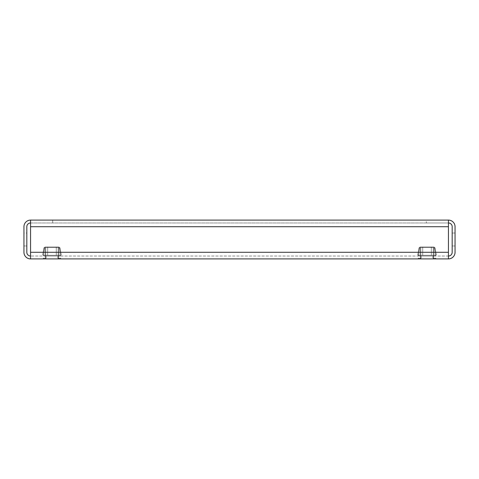 <?xml version="1.0" encoding="UTF-8"?>
<svg xmlns="http://www.w3.org/2000/svg" width="479" height="479" viewBox="0 0 479 479"><rect width="100%" height="100%" fill="white"/><g stroke="black" fill="none" stroke-linecap="round" stroke-linejoin="round"><path stroke-width="0.36" stroke-dasharray="2.4 1.8" d="M26.824 233.034L26.824 245.966L26.824 233.034L26.824 245.966L26.824 233.034L26.824 245.966L23.95 245.966L23.95 233.034L23.95 245.966L23.95 233.034L23.95 245.966L23.95 233.034L23.95 245.966L26.824 245.966L26.824 233.034L23.95 233.034M26.824 245.966L23.95 245.966M455.05 245.966L455.05 233.034L455.05 245.966L455.05 233.034L455.05 245.966L455.05 233.034L455.05 245.966L452.176 245.966L452.176 233.034L452.176 245.966L452.176 233.034L452.176 245.966L452.176 233.034L452.176 245.966L455.05 245.966L452.176 245.966M455.05 233.034L452.176 233.034M30.56 222.974L52.69 222.974L30.56 222.974L30.56 220.101L30.56 222.974L448.44 222.974L30.56 222.974A3.736 3.736 0 0 0 26.824 226.711L26.824 252.289A3.736 3.736 0 0 0 30.56 256.026L30.56 258.899L448.44 258.899L448.44 226.711L448.44 258.899L448.44 256.026L448.44 258.899L448.44 256.026L30.56 256.026L30.56 258.899A6.61 6.61 0 0 1 23.95 252.289L23.95 226.711A6.61 6.61 0 0 1 30.56 220.101L30.56 252.289L30.56 222.974L448.44 222.974L448.44 252.289L30.56 252.289L30.56 226.711L448.44 226.711L448.44 220.101L448.44 222.974L30.56 222.974L30.56 226.711L448.44 226.711L448.44 220.101L30.56 220.101L448.44 220.101L448.44 222.974L448.44 220.101A6.61 6.61 0 0 1 455.05 226.711L455.05 252.289A6.61 6.61 0 0 1 448.44 258.899M30.56 256.026L30.56 252.289L30.56 256.026L448.44 256.026A3.736 3.736 0 0 0 452.176 252.289L452.176 226.711A3.736 3.736 0 0 0 448.44 222.974L426.31 222.974L448.44 222.974M45.505 256.026L58.438 256.026L45.505 256.026L58.438 256.026L45.505 256.026L58.438 256.026L45.505 256.026L58.438 256.026L45.505 256.026L58.438 256.026L45.505 256.026L58.438 256.026L45.505 256.026L45.505 258.899L58.438 258.899L45.505 258.899L58.438 258.899L45.505 258.899L58.438 258.899L45.505 258.899L58.438 258.899L45.505 258.899L58.438 258.899L45.505 258.899L58.438 258.899L45.505 258.899L45.505 256.026M433.495 256.026L420.562 256.026L433.495 256.026L420.562 256.026L433.495 256.026L420.562 256.026L433.495 256.026L420.562 256.026L433.495 256.026L420.562 256.026L433.495 256.026L420.562 256.026L433.495 256.026L433.495 258.899L420.562 258.899L433.495 258.899L420.562 258.899L433.495 258.899L420.562 258.899L433.495 258.899L420.562 258.899L433.495 258.899L420.562 258.899L433.495 258.899L420.562 258.899L433.495 258.899L433.495 256.026M448.44 256.026L448.44 252.289L30.56 252.289L30.56 258.899M30.56 220.101L52.69 220.101L52.69 222.974L52.69 220.101L30.56 220.101M426.31 220.101L448.44 220.101L426.31 220.101L426.31 222.974L426.31 220.101M58.438 256.026L58.438 258.899L58.438 256.026M420.562 256.026L420.562 258.899L420.562 256.026M51.971 255.319L56.282 255.319L51.971 255.319M51.971 246.972L56.282 246.972L51.971 246.972M61.222 254.678L60.043 247.924L58.911 246.972L45.032 246.972L58.911 246.972L60.043 247.924L61.222 254.678L60.091 256.026L59.013 256.026L60.091 256.026L61.222 254.678L60.043 247.924L58.911 246.972L45.032 246.972L43.9 247.924L45.032 246.972L58.911 246.972L60.043 247.924L61.24 254.876L60.091 256.026L59.013 256.026L58.438 256.6L58.438 257.606L57.863 257.606L57.863 256.469L59.013 255.319L60.067 255.319L59.013 255.319L57.863 256.469L57.863 257.606L58.438 257.606L58.438 256.6L59.013 256.026L60.091 256.026L61.24 254.876L60.043 247.924L58.911 246.972L45.032 246.972L43.9 247.924L42.721 254.678L43.9 247.924L45.032 246.972L58.911 246.972L60.043 247.924L61.24 254.876L60.091 256.026L59.013 256.026L58.438 256.6L58.438 257.606A0.575 0.575 0 0 0 59.013 258.181L60.737 258.181L60.737 258.756L59.013 258.756A1.15 1.15 0 0 1 57.863 257.606A1.15 1.15 0 0 0 59.013 258.756L60.737 258.756L60.737 258.181L59.013 258.181A0.575 0.575 0 0 1 58.438 257.606L57.863 257.606L57.863 256.469L59.013 255.319L60.067 255.319L60.629 254.648L59.474 248.02L58.911 247.547L58.911 255.319L45.75 255.319L58.911 255.319L58.911 247.547L45.032 247.547L45.032 255.319L45.75 255.319L45.032 255.319L45.032 247.547L44.469 248.02L43.314 254.648L44.469 248.02L45.032 247.547L58.911 247.547L59.474 248.02L60.629 254.648L60.067 255.319L59.013 255.319L57.863 256.469L57.863 257.606L58.438 257.606L58.438 256.6L59.013 256.026L60.091 256.026L61.24 254.876L60.043 247.924L58.911 246.972L45.032 246.972L43.9 247.924L42.721 254.678L43.852 256.026L42.721 254.678L43.9 247.924L45.032 246.972L58.911 246.972L60.043 247.924L61.24 254.876L60.091 256.026L59.013 256.026L58.438 256.6L58.438 257.606A0.575 0.575 0 0 0 59.013 258.181L60.737 258.181L60.737 258.756L59.013 258.756A1.15 1.15 0 0 1 57.863 257.606A1.15 1.15 0 0 0 59.013 258.756L60.737 258.756L60.737 258.181L59.013 258.181A0.575 0.575 0 0 1 58.438 257.606L57.863 257.606L57.863 256.469L59.013 255.319L60.067 255.319L60.629 254.648L59.474 248.02L58.911 247.547L58.193 247.547L58.193 255.319L58.193 247.547L45.75 247.547L58.911 247.547L58.911 255.319L45.75 255.319L45.75 247.547L45.75 255.319L58.911 255.319L58.911 247.547L45.032 247.547L45.75 247.547L45.032 247.547L45.032 255.319L45.75 255.319L45.032 255.319L45.032 247.547L44.469 248.02L43.302 254.744L43.876 255.319L43.314 254.648L44.469 248.02L45.032 247.547L58.911 247.547L59.474 248.02L60.629 254.648L60.067 255.319L59.013 255.319L57.863 256.469L57.863 257.606L58.438 257.606L58.438 256.6L59.013 256.026L60.091 256.026L61.24 254.876L60.043 247.924L58.911 246.972L45.032 246.972L43.9 247.924L42.721 254.678L43.852 256.026L44.93 256.026L43.852 256.026L42.721 254.678L43.9 247.924L45.032 246.972L58.911 246.972L60.043 247.924L61.24 254.876L60.091 256.026L59.013 256.026L58.438 256.6L58.438 257.606A0.575 0.575 0 0 0 59.013 258.181L60.737 258.181L60.737 258.756L59.013 258.756A1.15 1.15 0 0 1 57.863 257.606A1.15 1.15 0 0 0 59.013 258.756L60.737 258.756L60.737 258.181L59.013 258.181A0.575 0.575 0 0 1 58.438 257.606L57.863 257.606L57.863 256.469L59.013 255.319L60.067 255.319L60.629 254.648L59.474 248.02L58.911 247.547L58.193 247.547L58.193 255.319L58.193 247.547L45.75 247.547L58.911 247.547L58.911 255.319L45.75 255.319L45.75 247.547L45.75 255.319L58.911 255.319L58.911 247.547L45.032 247.547L45.75 247.547L45.032 247.547L45.032 255.319L45.75 255.319L45.032 255.319L45.032 247.547L44.469 248.02L43.302 254.744L43.876 255.319L44.93 255.319L46.08 256.469L46.08 257.606L45.505 257.606L45.505 256.6L45.505 257.606L46.08 257.606L46.08 256.469L44.93 255.319L43.876 255.319L43.302 254.744L44.469 248.02L45.032 247.547L58.911 247.547L59.474 248.02L60.629 254.648L60.067 255.319L59.013 255.319L57.863 256.469L57.863 257.606L58.438 257.606L58.438 256.6L59.013 256.026L60.091 256.026L61.24 254.876L60.043 247.924L58.911 246.972L45.032 246.972L43.9 247.924L42.721 254.678L43.852 256.026L44.93 256.026L45.505 256.6L44.93 256.026L43.852 256.026L42.721 254.678L43.9 247.924L45.032 246.972L58.911 246.972L60.043 247.924L61.222 254.678M45.505 257.606A0.575 0.575 0 0 1 44.93 258.181L43.206 258.181L44.93 258.181A0.575 0.575 0 0 0 45.505 257.606L45.505 256.6L45.505 257.606L46.08 257.606A1.15 1.15 0 0 1 44.93 258.756L43.206 258.756L43.206 258.181L43.206 258.756L44.93 258.756A1.15 1.15 0 0 0 46.08 257.606L45.505 257.606A0.575 0.575 0 0 1 44.93 258.181L43.206 258.181L44.93 258.181A0.575 0.575 0 0 0 45.505 257.606L45.505 256.6L44.93 256.026L45.505 256.6L45.505 257.606L46.08 257.606L46.08 256.469L46.08 257.606A1.15 1.15 0 0 1 44.93 258.756L43.206 258.756L43.206 258.181L43.206 258.756L44.93 258.756A1.15 1.15 0 0 0 46.08 257.606L45.505 257.606A0.575 0.575 0 0 1 44.93 258.181L43.206 258.181L44.93 258.181A0.575 0.575 0 0 0 45.505 257.606L45.505 256.6L44.93 256.026L43.852 256.026L44.93 256.026L45.505 256.6L45.505 257.606L46.08 257.606L46.08 256.469L44.93 255.319L46.08 256.469L46.08 257.606A1.15 1.15 0 0 1 44.93 258.756L43.206 258.756L43.206 258.181L43.206 258.756L44.93 258.756A1.15 1.15 0 0 0 46.08 257.606L45.505 257.606A0.575 0.575 0 0 1 44.93 258.181L43.206 258.181L44.93 258.181A0.575 0.575 0 0 0 45.505 257.606L45.505 256.6L44.93 256.026L43.852 256.026L42.721 254.678L43.852 256.026L44.93 256.026L45.505 256.6L45.505 257.606L46.08 257.606L46.08 256.469L44.93 255.319L43.876 255.319L44.93 255.319L46.08 256.469L46.08 257.606A1.15 1.15 0 0 1 44.93 258.756L43.206 258.756L43.206 258.181L43.206 258.756L44.93 258.756A1.15 1.15 0 0 0 46.08 257.606L45.505 257.606A0.575 0.575 0 0 1 44.93 258.181L43.206 258.181L44.93 258.181A0.575 0.575 0 0 0 45.505 257.606L45.505 256.6L44.93 256.026L43.852 256.026L42.721 254.678L43.9 247.924L42.721 254.678L43.852 256.026L44.93 256.026L45.505 256.6L45.505 257.606L46.08 257.606L46.08 256.469L44.93 255.319L43.876 255.319L43.302 254.744L43.876 255.319L44.93 255.319L46.08 256.469L46.08 257.606A1.15 1.15 0 0 1 44.93 258.756L43.206 258.756L43.206 258.181L43.206 258.756L44.93 258.756A1.15 1.15 0 0 0 46.08 257.606L45.505 257.606A0.575 0.575 0 0 1 44.93 258.181L43.206 258.181L44.93 258.181A0.575 0.575 0 0 0 45.505 257.606M58.193 247.547L58.193 255.319L58.193 247.547L45.75 247.547L58.911 247.547L58.193 247.547L58.193 255.319L45.75 255.319L45.75 247.547L45.75 255.319L58.911 255.319L58.193 255.319L58.193 247.547L45.032 247.547L58.911 247.547L58.911 255.319L58.911 247.547L45.032 247.547L45.032 255.319L45.75 255.319L45.032 255.319L45.032 247.547L44.469 248.02L43.302 254.744L44.469 248.02L45.032 247.547L58.911 247.547L59.474 248.02L58.193 247.547L58.193 255.319L45.75 255.319L45.75 247.547L45.75 255.319L58.911 255.319L58.193 255.319L58.193 247.547L45.032 247.547L58.911 247.547L58.911 255.319L58.911 247.547L45.032 247.547L45.032 255.319L45.75 255.319L45.032 255.319L45.032 247.547L44.469 248.02L43.302 254.744L43.876 255.319L43.314 254.648L44.469 248.02L45.032 247.547L58.911 247.547L59.474 248.02L60.629 254.648L59.474 248.02L58.193 247.547L58.193 255.319L45.75 255.319L45.75 247.547L45.75 255.319L58.911 255.319L58.193 255.319L58.193 247.547L45.032 247.547L58.911 247.547L58.911 255.319L58.911 247.547L45.032 247.547L45.032 255.319L45.75 255.319L45.032 255.319L45.032 247.547L44.469 248.02L43.302 254.744L43.876 255.319L44.93 255.319L43.876 255.319L43.302 254.744L44.469 248.02L45.032 247.547L58.911 247.547L59.474 248.02L60.629 254.648L60.067 255.319L60.629 254.648L59.474 248.02L58.193 247.547M427.029 255.319L422.718 255.319L427.029 255.319M427.029 246.972L422.718 246.972L427.029 246.972M436.279 254.678L435.1 247.924L433.968 246.972L420.089 246.972L433.968 246.972L435.1 247.924L436.279 254.678L435.148 256.026L434.07 256.026L435.148 256.026L436.279 254.678L435.1 247.924L433.968 246.972L420.089 246.972L418.957 247.924L420.089 246.972L433.968 246.972L435.1 247.924L436.297 254.876L435.148 256.026L434.07 256.026L433.495 256.6L433.495 257.606L432.92 257.606L432.92 256.469L434.07 255.319L435.124 255.319L434.07 255.319L432.92 256.469L432.92 257.606L433.495 257.606L433.495 256.6L434.07 256.026L435.148 256.026L436.297 254.876L435.1 247.924L433.968 246.972L420.089 246.972L418.957 247.924L417.778 254.678L418.957 247.924L420.089 246.972L433.968 246.972L435.1 247.924L436.279 254.678L435.1 247.924L433.968 246.972L420.089 246.972L418.957 247.924L417.778 254.678L418.909 256.026L417.778 254.678L418.957 247.924L420.089 246.972L433.968 246.972L435.1 247.924L436.279 254.678L435.148 256.026L434.07 256.026L433.495 256.6L433.495 257.606A0.575 0.575 0 0 0 434.07 258.181L435.794 258.181L435.794 258.756L434.07 258.756A1.15 1.15 0 0 1 432.92 257.606A1.15 1.15 0 0 0 434.07 258.756L435.794 258.756L435.794 258.181L434.07 258.181A0.575 0.575 0 0 1 433.495 257.606L432.92 257.606L432.92 256.469L434.07 255.319L435.124 255.319L435.686 254.648L434.531 248.02L433.968 247.547L433.968 255.319L420.807 255.319L433.968 255.319L433.968 247.547L420.089 247.547L420.089 255.319L420.807 255.319L420.089 255.319L420.089 247.547L419.526 248.02L418.371 254.648L419.526 248.02L420.089 247.547L433.968 247.547L434.531 248.02L435.686 254.648L435.124 255.319L434.07 255.319L432.92 256.469L432.92 257.606L433.495 257.606L433.495 256.6L434.07 256.026L435.148 256.026L436.297 254.876L435.148 256.026L436.279 254.678L435.1 247.924L433.968 246.972L420.089 246.972L418.957 247.924L417.778 254.678L418.909 256.026L419.987 256.026L418.909 256.026L417.778 254.678L418.957 247.924L420.089 246.972L433.968 246.972L435.1 247.924L436.297 254.876L435.148 256.026L434.07 256.026L433.495 256.6L433.495 257.606A0.575 0.575 0 0 0 434.07 258.181L435.794 258.181L435.794 258.756L434.07 258.756A1.15 1.15 0 0 1 432.92 257.606A1.15 1.15 0 0 0 434.07 258.756L435.794 258.756L435.794 258.181L434.07 258.181A0.575 0.575 0 0 1 433.495 257.606L432.92 257.606L432.92 256.469L434.07 255.319L435.124 255.319L435.686 254.648L434.531 248.02L433.968 247.547L433.25 247.547L433.25 255.319L433.25 247.547L420.807 247.547L433.968 247.547L433.968 255.319L420.807 255.319L420.807 247.547L420.807 255.319L433.968 255.319L433.968 247.547L420.089 247.547L420.807 247.547L420.089 247.547L420.089 255.319L420.807 255.319L420.089 255.319L420.089 247.547L419.526 248.02L418.359 254.744L418.933 255.319L418.371 254.648L419.526 248.02L420.089 247.547L433.968 247.547L434.531 248.02L435.686 254.648L435.124 255.319L434.07 255.319L432.92 256.469L432.92 257.606L433.495 257.606L433.495 256.6L434.07 256.026L435.148 256.026L434.07 256.026L433.495 256.6L433.495 257.606A0.575 0.575 0 0 0 434.07 258.181L435.794 258.181L435.794 258.756L434.07 258.756A1.15 1.15 0 0 1 432.92 257.606A1.15 1.15 0 0 0 434.07 258.756L435.794 258.756L435.794 258.181L434.07 258.181A0.575 0.575 0 0 1 433.495 257.606L433.495 256.6L434.07 256.026L435.148 256.026L436.297 254.876L435.1 247.924L433.968 246.972L420.089 246.972L418.957 247.924L417.778 254.678L418.909 256.026L419.987 256.026L420.562 256.6L420.562 257.606L420.562 256.6L419.987 256.026L418.909 256.026L417.76 254.876L418.957 247.924L420.089 246.972L433.968 246.972L435.1 247.924L436.279 254.678M419.987 255.319L421.137 256.469L421.137 257.606L420.562 257.606L421.137 257.606L421.137 256.469L419.987 255.319L418.933 255.319L419.987 255.319L421.137 256.469L421.137 257.606A1.15 1.15 0 0 1 419.987 258.756L418.263 258.756L418.263 258.181L419.987 258.181L418.263 258.181L418.263 258.756L419.987 258.756A1.15 1.15 0 0 0 421.137 257.606L420.562 257.606A0.575 0.575 0 0 1 419.987 258.181A0.575 0.575 0 0 0 420.562 257.606L420.562 256.6L420.562 257.606L421.137 257.606L421.137 256.469L419.987 255.319L418.933 255.319L418.359 254.744L418.933 255.319L419.987 255.319L421.137 256.469L421.137 257.606A1.15 1.15 0 0 1 419.987 258.756L418.263 258.756L418.263 258.181L419.987 258.181L418.263 258.181L418.263 258.756L419.987 258.756A1.15 1.15 0 0 0 421.137 257.606L420.562 257.606A0.575 0.575 0 0 1 419.987 258.181A0.575 0.575 0 0 0 420.562 257.606L420.562 256.6L419.987 256.026L420.562 256.6L420.562 257.606L421.137 257.606L421.137 256.469L419.987 255.319L418.933 255.319L418.371 254.648L418.933 255.319L419.987 255.319L418.933 255.319L419.987 255.319L421.137 256.469L419.987 255.319L421.137 256.469L421.137 257.606A1.15 1.15 0 0 1 419.987 258.756L418.263 258.756L418.263 258.181L419.987 258.181L418.263 258.181L418.263 258.756L419.987 258.756A1.15 1.15 0 0 0 421.137 257.606L421.137 256.469L421.137 257.606L420.562 257.606A0.575 0.575 0 0 1 419.987 258.181A0.575 0.575 0 0 0 420.562 257.606L421.137 257.606A1.15 1.15 0 0 1 419.987 258.756A1.15 1.15 0 0 0 421.137 257.606L420.562 257.606L420.562 256.6L419.987 256.026L418.909 256.026L419.987 256.026L420.562 256.6L420.562 257.606A0.575 0.575 0 0 1 419.987 258.181L418.263 258.181L418.263 258.756L419.987 258.756L418.263 258.756L418.263 258.181L419.987 258.181A0.575 0.575 0 0 0 420.562 257.606L420.562 256.6L419.987 256.026L418.909 256.026L419.987 256.026L420.562 256.6L420.562 257.606L421.137 257.606L421.137 256.469L419.987 255.319L418.933 255.319L418.371 254.648L419.526 248.02L418.359 254.744L419.526 248.02L420.089 247.547L433.25 247.547L433.25 255.319L433.25 247.547L420.807 247.547L420.807 255.319L420.807 247.547L420.089 247.547L420.089 255.319L433.25 255.319L420.089 255.319L420.089 247.547L419.526 248.02L420.089 247.547L433.968 247.547L433.25 247.547L433.968 247.547L433.968 255.319L433.25 255.319L433.968 255.319L433.968 247.547L420.089 247.547L433.25 247.547L433.25 255.319L433.25 247.547L420.807 247.547L420.807 255.319L420.807 247.547L420.089 247.547L420.089 255.319L433.25 255.319L420.089 255.319L420.089 247.547L433.968 247.547L434.531 248.02L433.25 247.547L433.968 247.547L433.968 255.319L433.25 255.319L433.968 255.319L433.968 247.547L434.531 248.02L435.686 254.648L434.531 248.02L435.686 254.648L435.124 255.319L435.686 254.648L434.531 248.02L433.968 247.547L420.089 247.547L419.526 248.02L418.371 254.648L418.933 255.319L418.359 254.744L418.933 255.319L419.987 255.319L421.137 256.469L421.137 257.606A1.15 1.15 0 0 1 419.987 258.756L418.263 258.756L418.263 258.181L419.987 258.181L418.263 258.181L418.263 258.756L419.987 258.756A1.15 1.15 0 0 0 421.137 257.606L420.562 257.606A0.575 0.575 0 0 1 419.987 258.181A0.575 0.575 0 0 0 420.562 257.606L420.562 256.6L419.987 256.026L418.909 256.026L417.76 254.876L418.909 256.026L417.778 254.678L418.957 247.924L417.778 254.678L418.909 256.026L419.987 256.026L420.562 256.6L420.562 257.606L421.137 257.606L421.137 256.469L419.987 255.319L418.933 255.319L418.359 254.744L419.526 248.02L418.359 254.744L418.933 255.319L419.987 255.319M59.013 258.756A1.15 1.15 0 0 1 57.863 257.606A1.15 1.15 0 0 0 59.013 258.756L60.737 258.756L59.013 258.756A1.15 1.15 0 0 1 57.863 257.606L57.863 256.469L59.013 255.319L60.067 255.319L59.013 255.319L57.863 256.469L57.863 257.606L58.438 257.606A0.575 0.575 0 0 0 59.013 258.181L60.737 258.181L60.737 258.756L60.737 258.181L59.013 258.181A0.575 0.575 0 0 1 58.438 257.606L57.863 257.606A1.15 1.15 0 0 0 59.013 258.756L60.737 258.756L59.013 258.756A1.15 1.15 0 0 1 57.863 257.606L57.863 256.469L59.013 255.319L60.067 255.319L60.629 254.648L60.067 255.319L59.013 255.319L57.863 256.469L57.863 257.606L58.438 257.606L58.438 256.6L58.438 257.606A0.575 0.575 0 0 0 59.013 258.181L60.737 258.181L60.737 258.756L60.737 258.181L59.013 258.181A0.575 0.575 0 0 1 58.438 257.606L57.863 257.606A1.15 1.15 0 0 0 59.013 258.756L60.737 258.756L59.013 258.756M435.124 255.319L435.698 254.744L435.124 255.319L434.07 255.319L432.92 256.469L432.92 257.606L433.495 257.606L432.92 257.606L432.92 256.469L434.07 255.319L435.124 255.319L434.07 255.319L435.124 255.319L435.698 254.744L434.531 248.02L433.968 247.547L420.807 247.547L420.807 255.319L420.807 247.547L433.25 247.547L433.25 255.319L433.25 247.547L433.968 247.547L433.968 255.319L420.807 255.319L433.968 255.319L433.968 247.547L420.089 247.547L420.807 247.547L420.089 247.547L420.089 255.319L420.807 255.319L420.089 255.319L420.089 247.547L419.526 248.02L420.089 247.547L433.968 247.547L434.531 248.02L435.686 254.648L435.124 255.319L434.07 255.319L432.92 256.469L434.07 255.319L435.124 255.319L435.686 254.648L434.531 248.02L433.968 247.547L433.25 247.547L433.25 255.319L433.25 247.547L420.807 247.547L433.968 247.547L433.968 255.319L420.807 255.319L420.807 247.547L420.807 255.319L433.968 255.319L433.968 247.547L420.089 247.547L420.807 247.547L420.089 247.547L420.089 255.319L420.807 255.319L420.089 255.319L420.089 247.547L419.526 248.02L418.371 254.648L419.526 248.02L420.089 247.547L433.968 247.547L434.531 248.02L435.686 254.648L435.124 255.319M433.495 257.606A0.575 0.575 0 0 0 434.07 258.181L435.794 258.181L434.07 258.181A0.575 0.575 0 0 1 433.495 257.606L432.92 257.606A1.15 1.15 0 0 0 434.07 258.756L435.794 258.756L435.794 258.181L435.794 258.756L434.07 258.756A1.15 1.15 0 0 1 432.92 257.606L432.92 256.469L432.92 257.606L433.495 257.606L433.495 256.6L433.495 257.606A0.575 0.575 0 0 0 434.07 258.181L435.794 258.181L435.794 258.756L434.07 258.756A1.15 1.15 0 0 1 432.92 257.606A1.15 1.15 0 0 0 434.07 258.756L435.794 258.756L435.794 258.181L434.07 258.181A0.575 0.575 0 0 1 433.495 257.606L432.92 257.606L432.92 256.469L434.07 255.319L432.92 256.469L432.92 257.606L433.495 257.606L433.495 256.6L434.07 256.026L433.495 256.6L433.495 257.606A0.575 0.575 0 0 0 434.07 258.181L435.794 258.181L435.794 258.756L434.07 258.756A1.15 1.15 0 0 1 432.92 257.606A1.15 1.15 0 0 0 434.07 258.756L435.794 258.756L435.794 258.181L434.07 258.181A0.575 0.575 0 0 1 433.495 257.606M433.25 247.547L433.25 255.319L433.25 247.547L420.807 247.547L433.25 247.547M420.807 255.319L420.807 247.547L420.807 255.319M433.495 256.6L434.07 256.026L435.148 256.026L434.07 256.026L433.495 256.6M436.297 254.876L435.148 256.026L436.297 254.876M418.957 247.924L420.089 246.972L418.957 247.924L417.778 254.678L418.957 247.924M418.909 256.026L417.778 254.678L418.909 256.026L419.987 256.026L418.909 256.026M419.987 256.026L420.562 256.6L419.987 256.026M420.807 247.547L420.089 247.547L420.807 247.547M420.562 257.606A0.575 0.575 0 0 1 419.987 258.181L418.263 258.181L419.987 258.181A0.575 0.575 0 0 0 420.562 257.606M418.263 258.756L418.263 258.181L418.263 258.756L419.987 258.756L418.263 258.756M421.137 257.606A1.15 1.15 0 0 1 419.987 258.756A1.15 1.15 0 0 0 421.137 257.606M44.93 255.319L46.08 256.469L44.93 255.319L43.876 255.319L44.93 255.319L46.08 256.469L46.08 257.606L46.08 256.469L44.93 255.319L43.876 255.319L43.302 254.744L43.876 255.319L44.93 255.319M58.438 256.6L59.013 256.026L58.438 256.6L58.438 257.606L58.438 256.6L59.013 256.026L60.091 256.026L59.013 256.026L58.438 256.6M45.75 255.319L45.75 247.547L45.75 255.319M60.629 254.648L59.474 248.02L60.629 254.648L60.067 255.319L60.629 254.648M61.24 254.876L60.091 256.026L61.24 254.876M43.9 247.924L45.032 246.972L43.9 247.924L42.721 254.678L43.9 247.924M43.852 256.026L42.721 254.678L43.852 256.026L44.93 256.026L43.852 256.026M44.93 256.026L45.505 256.6L44.93 256.026M45.75 247.547L45.032 247.547L45.75 247.547M60.737 258.181L60.737 258.756L60.737 258.181L59.013 258.181L60.737 258.181M59.013 258.181A0.575 0.575 0 0 1 58.438 257.606A0.575 0.575 0 0 0 59.013 258.181M43.206 258.756L43.206 258.181L43.206 258.756L44.93 258.756L43.206 258.756M46.08 257.606A1.15 1.15 0 0 1 44.93 258.756A1.15 1.15 0 0 0 46.08 257.606M448.44 226.711L30.56 226.711M30.56 252.289L448.44 252.289M56.282 246.972L56.282 255.319L56.282 246.972M47.66 246.972L47.66 255.319L47.66 246.972M431.339 246.972L431.339 255.319L431.339 246.972M422.718 246.972L422.718 255.319L422.718 246.972"/><path stroke-width="0.72" d="M30.56 258.899A6.61 6.61 0 0 1 23.95 252.289L23.95 226.711A6.61 6.61 0 0 1 30.56 220.101L448.44 220.101L448.44 226.711L30.56 226.711L30.56 258.899L448.44 258.899A6.61 6.61 0 0 0 455.05 252.289L455.05 226.711A6.61 6.61 0 0 0 448.44 220.101L30.56 220.101L30.56 226.711M30.56 256.026A3.736 3.736 0 0 1 26.824 252.289L26.824 226.711A3.736 3.736 0 0 1 30.56 222.974M448.44 222.974A3.736 3.736 0 0 1 452.176 226.711L452.176 252.289A3.736 3.736 0 0 1 448.44 256.026M448.44 258.899L448.44 226.711M448.44 252.289L30.56 252.289"/></g></svg>

